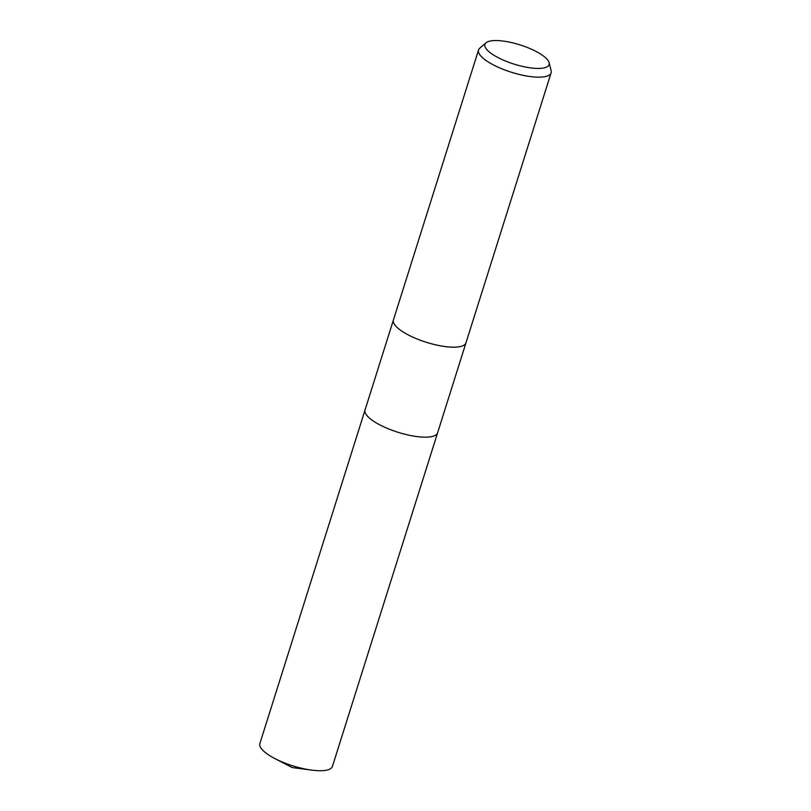 <?xml version="1.0" encoding="UTF-8"?>
<svg xmlns="http://www.w3.org/2000/svg" width="811" height="811" viewBox="0 0 811 811"><rect width="100%" height="100%" fill="white"/><g stroke="black" fill="none" stroke-linecap="round" stroke-linejoin="round"><path stroke-width="1.22" d="M549.118 62.711L551.125 70.699A38.036 11.374 -162.5 0 1 551.105 72.858L465.97 342.85A38.036 11.374 -162.5 0 1 464.987 344.411L464.987 344.411A38.036 11.374 -162.5 0 1 434.767 344.624A38.036 11.374 -162.5 0 1 398.272 328.485A38.036 11.374 -162.5 0 1 393.335 321.815A38.036 11.374 -162.5 0 1 393.426 319.97L478.551 49.978A38.036 11.374 -162.5 0 1 479.767 48.204L486.002 42.811A33.646 10.056 -162.5 0 1 512.917 42.912A33.646 10.056 -162.5 0 1 544.799 57.084A33.646 10.056 -162.5 0 1 549.118 62.711A33.646 10.056 -162.5 0 1 526.826 67.293A33.646 10.056 -162.5 0 1 489.215 51.904A33.646 10.056 -162.5 0 1 486.002 42.811M437.636 432.699A38.036 11.374 -162.5 0 1 437.595 432.851A38.036 11.374 -162.5 0 1 409.21 435.243A38.036 11.374 -162.5 0 1 369.897 418.476A38.036 11.374 -162.5 0 1 365.051 409.971A38.036 11.374 -162.5 0 1 365.102 409.819M464.987 344.411L464.987 344.411A38.036 11.374 -162.5 0 1 434.777 344.614A38.036 11.374 -162.5 0 1 398.272 328.485A38.036 11.374 -162.5 0 1 393.335 321.825A38.036 11.374 -162.5 0 1 393.335 321.815L393.335 321.815M551.105 72.858A38.036 11.374 -162.5 0 1 522.72 75.251A38.036 11.374 -162.5 0 1 483.407 58.483A38.036 11.374 -162.5 0 1 478.551 49.978M365.041 409.971A38.036 11.374 -162.5 0 0 381.748 425.856A38.036 11.374 -162.5 0 0 419.763 436.896A38.036 11.374 -162.5 0 0 437.595 432.851L332.429 766.395A38.036 11.374 -162.5 0 1 314.597 770.45A38.036 11.374 -162.5 0 1 311.657 770.115A38.036 11.374 -162.5 0 1 274.757 758.488A38.036 11.374 -162.5 0 1 259.875 743.525L393.376 320.132M437.595 432.851L465.919 343.002M274.757 758.488L292.183 767.561L311.657 770.115"/></g></svg>
